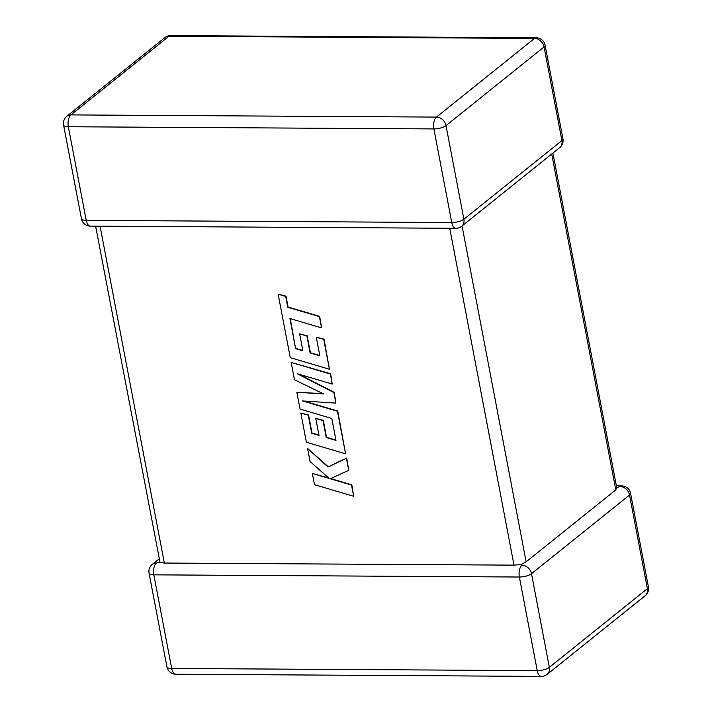 <?xml version="1.0" encoding="UTF-8"?>
<svg xmlns="http://www.w3.org/2000/svg" width="712" height="712" viewBox="0 0 712 712"><rect width="100%" height="100%" fill="white"/><g stroke="black" fill="none" stroke-linecap="round" stroke-linejoin="round"><path stroke-width="1.07" d="M156.4 563.005A9.114 7.369 51.3 0 0 152.315 564.367A9.114 9.114 0 0 0 149.066 573.187A9.114 2.946 -10.8 0 0 153.828 574.842L171.69 668.461L537.231 670.642L519.368 577.023L153.828 574.842A9.114 4.486 -89.7 0 1 156.4 563.005L160.022 562.409L95.613 226.149M100.072 226.176L164.339 563.05L160.022 562.409M521.941 565.186A9.114 7.369 51.3 0 1 531.49 573.712L549.352 667.331L647.395 588.664L629.533 495.045L531.49 573.712A9.114 2.946 -10.8 0 1 519.368 577.023A9.114 4.486 90.3 0 1 521.941 565.186L520.917 564.563L514.011 565.141L449.744 228.267M616.387 485.851L621.656 485.878A9.114 4.486 -89.7 0 0 619.983 486.518L616.503 487.862L615.8 489.883L526.132 561.83L520.917 564.563M164.339 563.05L514.011 565.141M295.578 348.658L289.935 318.522L321.548 327.867L319.403 316.609L287.782 307.255L285.717 296.432L278.152 294.198L290.265 357.664L329.442 369.252L323.746 339.384L316.297 337.212L319.848 355.822L310.112 352.956L306.881 335.993L299.636 333.866L302.876 350.838L295.578 348.658L290.282 318.62M321.548 327.867L319.688 316.377L288.075 307.023L286.01 296.201L278.152 294.198M329.442 369.252L324.031 339.152L316.297 337.212M319.786 355.484L310.405 352.734L307.166 335.761L299.636 333.866M302.814 350.5L295.872 348.426M296.86 392.259L300.072 409.089L331.801 418.469L335.984 440.39L326.247 437.533L323.008 420.57L315.772 418.442L319.003 435.406L311.714 433.225L308.278 415.212L300.82 413.031L306.391 442.241L345.578 453.838L337.452 411.251L302.573 400.945L335.904 403.117L333.892 392.579L297.216 373.711L332.273 384.062L330.35 374.014L291.172 362.426L294.474 379.763L323.595 393.932L296.86 392.259L323.008 393.647M291.172 362.426L330.644 373.782L332.273 384.062M335.913 440.052L326.532 437.302L323.301 420.338L315.772 418.442M318.94 435.068L311.998 432.994L308.563 414.98L300.82 413.031M345.578 453.838L337.746 411.02L303.944 401.034M335.904 403.117L334.186 392.348L298.951 374.218M353.677 496.291L351.532 485.05L330.261 478.776L348.72 470.276L346.424 458.252L328.018 467.028L307.584 448.471L310.067 461.483L329.051 478.375L312.346 473.453L314.499 484.712L353.677 496.291L351.826 484.819L330.68 478.58M348.72 470.276L346.708 458.021L328.312 466.796L307.584 448.471M328.526 477.903L312.346 473.453M615.8 489.883L551.729 154.015M462.061 225.962L526.132 561.83M561.919 140.567L544.057 46.947L446.015 125.615L463.877 219.234L561.919 140.567A9.114 2.946 -10.8 0 0 562.934 138.813A9.114 9.114 0 0 1 559.685 147.633A9.114 7.369 -128.7 0 0 561.919 140.567M451.755 222.544L433.893 128.925L68.352 126.745L86.214 220.364L451.755 222.544A9.114 4.486 90.3 0 0 455.885 228.303A9.114 9.114 0 0 0 461.643 226.3A9.114 7.369 -128.7 0 0 463.877 219.234A9.114 2.946 -10.8 0 1 451.755 222.544M164.873 37.602A9.114 7.369 -128.7 0 1 168.966 36.241L70.924 114.908L436.465 117.088L534.507 38.421L168.966 36.241A9.114 4.486 -89.7 0 1 170.64 35.6A9.114 9.114 0 0 0 164.873 37.602L66.83 116.27A9.114 9.114 0 0 0 63.582 125.09A9.114 2.946 -10.8 0 0 68.352 126.745A9.114 4.486 90.3 0 1 70.924 114.908A9.114 7.369 -128.7 0 0 66.83 116.27M175.82 674.219A9.114 4.486 -89.7 0 1 171.69 668.461A9.114 2.946 -10.8 0 1 166.919 666.815A9.114 9.114 0 0 0 175.82 674.219L541.36 676.4A9.114 9.114 0 0 0 547.128 674.398A9.114 7.369 51.3 0 0 549.352 667.331A9.114 2.946 -10.8 0 1 537.231 670.642A9.114 4.486 90.3 0 0 541.36 676.4M645.17 595.73A9.114 9.114 0 0 0 648.418 586.911A9.114 2.946 -10.8 0 1 647.395 588.664A9.114 7.369 51.3 0 1 645.17 595.73L547.128 674.398M619.983 486.518A9.114 7.369 51.3 0 1 629.533 495.045A9.114 2.946 -10.8 0 0 630.556 493.283L648.418 586.911M545.081 45.185A9.114 9.114 0 0 0 536.181 37.781A9.114 4.486 90.3 0 0 534.507 38.421A9.114 7.369 -128.7 0 1 544.057 46.947A9.114 2.946 -10.8 0 0 545.081 45.185L562.934 138.813M90.344 226.122A9.114 4.486 -89.7 0 1 86.214 220.364A9.114 2.946 -10.8 0 1 81.444 218.718A9.114 9.114 0 0 0 90.344 226.122L455.885 228.303M446.015 125.615A9.114 7.369 -128.7 0 0 436.465 117.088A9.114 4.486 -89.7 0 0 433.893 128.925A9.114 2.946 -10.8 0 0 446.015 125.615M149.066 573.187L166.919 666.815M152.315 564.367L159.096 558.929M630.556 493.283A9.114 9.114 0 0 0 621.656 485.878M536.181 37.781L170.64 35.6M559.685 147.633L461.643 226.3M63.582 125.09L81.444 218.718M616.832 488.218L552.904 153.071"/></g></svg>
